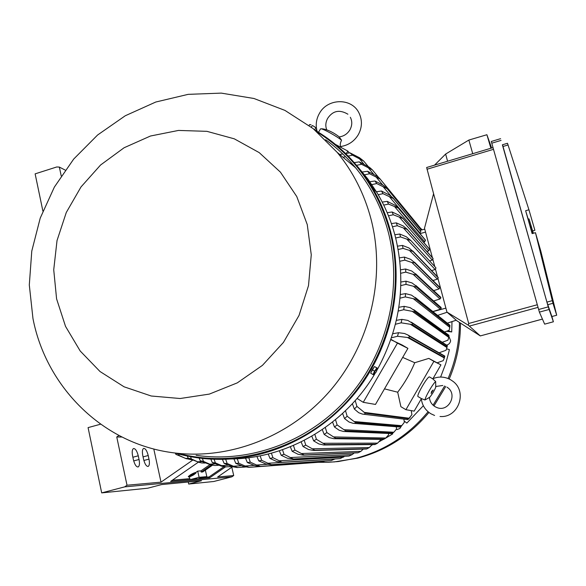 <?xml version="1.0" encoding="UTF-8"?>
<svg xmlns="http://www.w3.org/2000/svg" width="586" height="586" viewBox="0 0 586 586"><rect width="100%" height="100%" fill="white"/><g stroke="black" fill="none" stroke-linecap="round" stroke-linejoin="round"><path stroke-width="0.88" d="M429.384 397.462L424.967 399.996C425.216 396.927 432.82 383.793 435.654 381.53L435.735 386.445M424.967 399.996L421.268 398.509C422.03 405.109 425.238 410.193 430.871 413.753L434.585 415.459M432.68 378.798L435.654 381.523M421.253 398.495L418.096 396.627C415.804 396.4 427.787 375.721 429.501 376.937L429.582 376.981M440.936 364.866L433.889 361.35L405.922 409.695L400.883 406.684L397.696 392.21C404.64 383.127 410.325 373.289 414.756 362.719L428.813 358.398L440.936 364.866L432.959 378.659M421.283 398.839L414.177 411.123L405.922 409.695M428.813 358.398L433.889 361.35M397.696 392.21L384.497 388.862M402.685 357.409L414.756 362.719M390.84 339.697L402.062 344.956L407.915 348.362L375.487 404.435L363.239 402.318L357.086 398.421M407.915 348.362L397.462 343.14L363.239 402.318M391.302 339.55L397.462 343.14M440.621 377.062L445.741 363.554L448.942 351.607L449.367 349.593L446.686 348.853M404.157 421.019L406.845 423.085L423.341 405.717M447.88 330.76L451.718 331.94L451.989 321.626M446.495 331.28L451.718 331.94M384.438 438.907L392.781 433.83L392.195 433.42M392.781 433.83L392.378 433.288M446.583 345.103C448.847 344.509 450.195 343.066 450.627 340.774L448.891 336.239M318.242 462.303L328.314 462.303L338.254 461.541L355.98 458.259C384.65 450.649 408.684 435.142 428.073 411.738M433.069 405.182L444.635 385.998M448.1 378.512C455.725 360.515 459.497 341.814 459.417 322.432M422.132 229.815L419.818 227.478M371.854 445.052L372.982 444.569M379.288 441.632L385.756 438.028L388.606 434.878L388.423 433.457M396.964 429.553L399.857 428.534L401.747 425.546M333.874 461.973L357.775 458.142C386.028 450.649 409.753 435.42 428.952 412.449M433.97 405.93L445.756 386.474M449.213 379.01C456.816 361.064 460.559 342.422 460.45 323.098M396.4 429.252L397.286 429.538M231.807 467.218L233.711 475.546L231.866 476.821L213.787 481.494L188.692 484.043L188.245 482.007M231.866 476.821L124.657 486.878L101.693 492.885L147.738 488.204L161.707 484.563L201.474 480.732L188.692 484.043M233.711 475.546L217.633 477.004L232.51 466.727M101.693 492.885L88.076 427.619L100.631 424.191M148.214 455.52L148.991 459.124C149.752 463.211 149.452 465.65 148.112 466.449C146.324 466.419 144.815 464.046 143.585 459.329L142.801 455.681C142.054 451.608 142.347 449.184 143.673 448.407C145.475 448.429 146.983 450.802 148.214 455.52L143.065 456.89M138.259 455.805L139.05 459.49C139.812 463.665 139.497 466.156 138.084 466.976C136.216 466.961 134.655 464.537 133.403 459.702L132.604 455.974C131.85 451.821 132.165 449.345 133.557 448.539C135.432 448.554 136.999 450.978 138.259 455.805L132.876 457.241M431.618 270.615L435.12 269.494L435.962 268.036L435.515 267.392M394.839 234.759L399.769 234.019L406.457 236.847L410.581 240.428L400.538 236.934L395.689 237.997M399.769 234.019L400.538 236.934M435.12 269.494L407.16 239.498M429.582 260.931L432.263 260.067L433.105 258.609L432.688 257.994M391.397 223.596L396.326 222.87L403.293 225.998L407.131 229.177L433.061 258.47M407.263 229.404L397.286 225.72L392.459 226.76M433.105 258.609L407.321 229.565M396.326 222.87L397.286 225.72M432.263 260.067L403.747 228.364M426.901 251.467L428.805 250.852L429.531 249.116L403.227 218.629L393.294 214.769L388.474 215.795M429.648 249.394L403.358 218.952M387.192 212.703L392.137 211.986L399.44 215.428L403.227 218.629M392.137 211.986L393.294 214.769M428.805 250.852L399.63 217.487M423.575 242.216L424.725 241.842L425.37 239.989L398.465 208.125L388.547 204.082L383.72 205.1M425.568 240.392L398.692 208.587M382.219 202.089L387.2 201.364L394.883 205.144L398.465 208.125M387.2 201.364L388.547 204.082M424.725 241.842L394.803 206.865M419.62 233.184L420.858 231.602L420.558 231.089L392.957 197.9L393.301 198.493L383.046 193.68L378.182 194.691M420.858 231.602L393.301 198.493M376.263 191.783L381.486 191.029L389.617 195.16L392.957 197.9M381.486 191.029L383.046 193.68M420.016 233.052L389.25 196.508M368.821 181.887L374.967 180.986L383.618 185.484L386.672 187.967L421.312 230.005M386.672 187.967L387.148 188.663L376.739 183.565L370.689 184.839M421.239 230.027L387.148 188.663M374.967 180.986L376.739 183.565M391.045 196.171L382.929 186.436M420.572 229.111L419.144 226.54L379.582 178.334L380.204 179.133L369.598 173.756L364.06 174.914M419.664 227.2L380.204 179.133M361.958 172.079L367.59 171.251L376.849 176.152L379.582 178.334M367.59 171.251L369.598 173.756M382.577 184.817L375.809 176.664M354.23 162.6L359.291 161.861L369.261 167.186L372.41 169.911L361.555 164.278L356.574 165.325M378.688 177.551L372.41 169.911M359.291 161.861L361.555 164.278M373.568 174.13L367.832 167.222M345.572 153.488L349.967 152.836L359.555 157.766L363.679 161.025L352.523 155.173L348.172 156.081M368.147 166.431L363.679 161.025M349.967 152.836L352.523 155.173M363.73 163.89L358.918 158.132M335.397 144.383L347.784 151.078L346.465 153.349M349.359 152.924L347.784 151.078M339.184 136.919L341.535 140.179C340.188 143.109 339.887 145.174 340.634 146.361L341.001 146.478C348.487 145.218 354.237 141.307 358.273 134.729M341.535 140.179C336.701 136.26 323.846 129.096 321.15 128.817L320.52 128.861L318.535 132.275M318.923 131.608L319.604 130.436M432.387 257.65L424.506 228.21L433.589 193.702L468.683 323.487L468.404 325.259L480.308 335.917L456.912 320.798L446.957 312.111L468.404 325.259M426.645 167.501L433.589 193.702M490.892 148.243L486.9 134.729L491.632 148.024M486.9 134.729L468.859 140.054L445.646 154.045L434.556 165.127M445.646 154.045L447.572 161.231M468.859 140.054L472.726 153.686M500.598 138.677L491.295 141.475L539.384 312.118L544.65 324.146L553.382 321.78L548.247 306.881L502.524 144.757M551.909 316.535L553.382 321.78M551.865 316.535L556.693 315.224L552.972 303.292L535.457 232.679L532.132 233.624L525.635 210.733L528.938 209.781L507.491 143.27L502.37 144.801L546.928 302.112L551.865 316.535L556.7 315.239L540.841 251.211L535.457 232.679M528.938 209.781L534.879 230.269L532.652 230.906M525.635 210.733L528.198 219.142M532.249 233.594L532.11 233.111M531.297 226.841L533.018 232.847L532.088 233.111L531.758 232.056L528.111 219.164L529.041 218.9L531.297 226.841L530.367 227.104M533.018 232.847L529.041 218.9M532.022 229.419L531.084 229.683M532.696 231.792L531.758 232.056M530.931 225.288L533.238 233.309L530.931 225.288M532.374 230.078L533.311 233.287L532.374 230.078M533.363 233.272L532.864 231.58L533.341 233.279M533.319 233.287L532.388 230.012L533.326 233.287M533.267 233.294L530.96 225.273L533.26 233.301M532.498 230.884L529.561 220.614L532.498 230.884M530.909 225.346L533.179 233.323L530.909 225.346M432.915 259.62L434.775 266.586M435.501 269.304L437.493 276.753M438.006 278.672L445.887 308.126L432.922 311.613M446.957 312.111L445.887 308.126M292.868 459.08L349.007 456.04L352.34 454.516L354.112 452.993M352.34 454.516L290.4 457.534L293.344 458.985L349.234 455.967M293.344 458.985L287.382 458.237L281.177 455.271L279.332 450.781M349.102 456.011L293.176 459.043M282.489 449.711L284.027 454.318L281.177 455.271M284.027 454.318L290.4 457.534M282.122 462.266L340.063 458.64L344.7 456.274M343.66 457.087L279.258 460.772L281.925 462.273L276.636 461.453L270.036 458.472L268.19 454.011M271.384 453.168L272.93 457.717L270.036 458.472M272.93 457.717L279.258 460.772M331.193 460.618L271.259 464.705L331.053 460.647L335.009 458.955M331.053 460.647L271.084 464.72L265.78 463.922L258.763 460.889L256.91 456.443M334.855 459.065L267.978 463.27L271.428 464.676M260.14 455.827L261.686 460.34L258.763 460.889M261.686 460.34L267.978 463.27M190.04 479.648L170.629 481.414L198.354 462.178M192.56 460.23L161.011 482.146L127.016 485.23L124.657 486.878M231.953 466.573L225.522 466.866L209.627 477.861L198.075 478.916M203.862 477.414L209.07 476.953L209.627 477.861M172.379 480.205L189.688 478.667L189.901 479.026M195.695 472.514L197.709 471.115L199.101 477.319L206.821 476.645L197.936 478.952L190.047 479.67L189.425 476.858M199.101 477.319L190.047 479.67M196.706 478.301L194.164 478.821L196.706 478.301M201.533 477.876L199.028 478.381L201.533 477.876M206.821 476.645L205.459 470.558L204.653 470.617M197.709 471.115L200.925 470.888L201.188 472.067L202.734 471.95L212.557 465.152M223.969 466.654L209.07 476.953M211.458 464.947L201.188 472.067M209.971 464.617L200.925 470.888M161.011 482.146L153.781 448.964M122.02 437.039L116.753 436.98L127.016 485.23M118.929 435.457L116.753 436.98M377.487 369.29C400.619 326.417 406.53 282.027 395.206 236.121C391.089 220.556 384.98 206.016 376.893 192.501L367.949 179.126L357.797 166.798M196.105 455.293C250.691 463.409 310.228 441.163 349.073 396.466C387.778 351.673 402.765 287.558 388.218 231.888C381.786 207.788 370.923 186.421 355.621 167.794C346.744 157.07 336.745 147.709 325.626 139.717M371.026 219.135C364.382 194.017 353.116 171.779 337.243 152.426L313.1 128.568L284.95 110.41L253.936 98.485L221.274 93.115L188.165 94.353L155.788 102.023L125.258 115.764L97.598 135.007L73.711 159.048L54.381 187.059L40.236 218.087L31.776 251.086L29.3 284.964L32.97 318.572C46.052 386.335 101.503 442.613 170.782 452.436C227.441 460.874 289.433 437.632 329.955 390.921C370.345 344.107 386.064 277.149 371.026 219.135M307.254 224.57L296.765 196.544L280.445 172.167L259.224 152.624L234.283 138.823L206.924 131.337L178.525 130.429L150.477 136.018L124.093 147.753L100.58 165.003L81.014 186.934L66.269 212.513L57.025 240.56L53.729 269.787L56.586 298.845L65.522 326.365L80.209 351.007L100.016 371.517L124.071 386.804L151.225 396.004L180.144 398.517L209.349 394.092L237.286 382.87L262.44 365.364L283.412 342.458L299.05 315.393L308.5 285.631L311.269 254.8L307.254 224.57M309.1 125.463L309.606 124.584L311.056 124.855L310.17 124.613M312.477 125.551L314.125 126.503L312.477 125.551M316.477 128.268L314.125 126.503L316.425 128.195L316.704 128.971L315.766 130.59M311.327 127.169L312.184 125.69M314.631 129.814L315.737 127.887M340.363 154.367L342.759 153.95M345.542 156.674L343.088 157.312M350.216 163.274L351.541 163.047M354.032 165.904L353.505 166.028M397.528 246.179L402.472 245.424L408.925 247.966L413.137 251.526L403.051 248.405L398.158 249.497M432.988 280.518L437.361 279.119L438.233 277.808L437.735 276.995M438.203 277.661L413.137 251.526M438.233 277.808L413.167 251.702M402.472 245.424L403.051 248.405M437.361 279.119L409.87 250.867M439.06 352.787L445.968 350.311L446.81 348.113L446.722 345.498L447.323 345.681L447.14 346.575M446.51 346.494L412.317 324.585L401.154 322.827L395.455 324.256M446.722 345.498L412.581 323.362L412.317 324.585M396.392 320.352L401.93 319.363L407.841 320.417L412.581 323.362M401.93 319.363L401.154 322.827M446.752 347.417L410.325 324.256M442.24 342.275L447.924 340.188L448.686 337.712L448.473 335.199L449.001 335.39L448.869 336.393M448.356 336.064L414.617 311.796L403.732 309.716L398.253 311.056M448.473 335.199L414.771 310.734L414.617 311.796M398.868 307.276L404.23 306.346L410.127 307.628L414.771 310.734M404.23 306.346L403.732 309.716M448.634 337.272L412.31 311.386M444.488 332.028L449.103 330.284L449.777 327.486L449.484 325.113L449.923 325.274L449.858 326.395M449.433 325.838L415.979 299.27L405.307 296.904L400.011 298.179M449.484 325.113L416.038 298.384L415.979 299.27M400.341 294.509L405.571 293.623L411.497 295.139L416.038 298.384M405.571 293.623L405.307 296.904M449.762 327.354L413.401 298.787M432.864 311.562L440.328 309.218L441.17 308.361L440.584 307.013M441.17 307.753L416.47 286.298L416.463 287.008L405.981 284.378L400.817 285.594M441.17 308.361L416.463 287.008M400.89 282.02L406.01 281.177L412.009 282.943L416.47 286.298M406.01 281.177L405.981 284.378M440.328 309.218L413.665 286.437M433.647 300.984L439.983 298.977L440.862 297.974L440.284 296.802M440.826 297.512L416.104 274.46L416.133 274.988L413.137 274.336L405.798 272.124L400.751 273.288M440.862 297.974L416.133 274.988M400.575 269.809L405.615 269.003L411.724 271.01L416.104 274.46M405.615 269.003L405.798 272.124M439.983 298.977L413.137 274.336M433.677 290.634L438.987 288.949L439.874 287.785L439.324 286.803M439.83 287.484L414.983 262.872L411.863 262.484L404.809 260.14L399.85 261.261M439.874 287.785L415.027 263.224M399.447 257.862L404.428 257.086L410.691 259.356L414.983 262.872M404.428 257.086L404.809 260.14M438.987 288.949L411.863 262.484M437.288 362.749L443.155 360.683L444.085 358.713L444.137 356.039L444.811 356.185L444.598 356.955M443.814 357.16L408.984 337.661L397.469 336.269L391.485 337.792M444.137 356.039L409.387 336.283L408.984 337.661M392.796 333.749L398.553 332.702L404.545 333.515L407.805 334.95L409.387 336.283M398.553 332.702L397.469 336.269M444.02 357.804L407.351 337.411M355.211 400.575L356.918 406.391L365.298 413.203L408.23 418.668L409.072 418.221L364.009 412.361M409.072 418.221L411.899 414.705L411.255 410.618M408.457 419.115L407.724 419.605L362.36 414.075L358.735 412.734L354.376 409.094L352.369 403.71M407.424 419.503L408.23 418.668M365.298 413.203L364.309 414.229M356.918 406.391L354.376 409.094M358.486 452.56L360.895 451.345L363.276 449.096M357.87 452.81L303.16 455.168L298.018 454.26L292.165 451.293L290.319 446.752M360.895 451.345L301.409 453.549L304.171 454.985L358.141 452.7M293.432 445.448L294.985 450.129L292.165 451.293M294.985 450.129L301.409 453.549M367.979 448.319L366.514 448.986L369.319 447.558L372.198 444.576M366.514 448.986L313.539 450.48L308.529 449.513L303.006 446.503L301.145 441.895M369.319 447.558L312.279 448.803L314.843 450.195L366.902 448.795M314.843 450.195L314.367 450.429M304.229 440.35L305.782 445.133L303.006 446.503M305.782 445.133L312.279 448.803M377.032 443.485L375.025 444.525L377.604 443.133L380.482 440.057L380.402 439.383M375.025 444.525L323.743 445.001L318.916 443.961L313.678 440.892L311.811 436.189M377.604 443.133L322.989 443.265L325.34 444.606L375.523 444.239M325.34 444.606L324.732 444.957M314.843 434.38L316.418 439.295L313.678 440.892M316.418 439.295L322.989 443.265M385.756 438.028L383.493 439.434M383.383 439.39L333.749 438.687L329.142 437.566L324.175 434.409L322.285 429.589M385.735 438.042L333.537 436.907L335.661 438.167L383.984 438.995M335.661 438.167L334.928 438.658M325.281 427.502L326.871 432.578L324.175 434.409M326.871 432.578L333.537 436.907M392.334 433.318L391.58 433.552L394.114 431.948L396.568 428.974L396.253 426.74M391.58 433.552L343.535 431.486L339.206 430.285L334.474 427.004L332.555 422.037M393.704 432.234L343.901 429.685L345.784 430.842L392.268 433.025M345.784 430.842L344.942 431.494M335.507 419.642L337.118 424.916L334.474 427.004M337.118 424.916L343.901 429.685M400.509 426.637L399.601 426.952L402.238 425.099L404.34 422.279L403.871 419.137M399.601 426.952L353.08 423.312L349.08 422.037L344.546 418.602L342.59 413.445M401.491 425.656L354.069 421.532L355.673 422.55L400.363 426.271M355.673 422.55L354.742 423.378M345.491 410.713L347.146 416.221L344.546 418.602M347.146 416.221L354.069 421.532M228.064 465.225L221.625 465.621L226.364 466.939M225.522 466.866L221.457 466.141L212.286 462.574L210.814 459.109M214.095 459.256L215.37 462.874L212.286 462.574M215.37 462.874L221.625 465.621M245.585 467.005L237.147 467.533L232.671 466.771L224.116 463.401L222.402 459.343M241.08 465.724L233.396 466.222L237.828 467.54M225.676 459.263L227.156 463.475L224.116 463.401M227.156 463.475L233.396 466.222M254.09 465.409L245.051 466.009L249.153 467.35L313.62 462.632M249.153 467.35L243.798 466.588L235.799 463.372L233.917 458.889M237.242 458.743L238.802 463.233L235.799 463.372M238.802 463.233L245.051 466.009M322.058 462.017L260.016 466.427L321.78 462.054L324.856 461.065M267.282 464.31L256.573 465.02L260.36 466.383M260.016 466.427L254.837 465.636L247.351 462.53L245.483 458.076M248.757 457.688L250.31 462.178L247.351 462.53M250.31 462.178L256.573 465.02M218.527 465.269L214.74 465.496L209.715 464.163L214.981 463.87M213.744 465.335L210.169 464.669L200.302 460.845L199.108 458.025M202.39 458.413L203.437 461.387L200.302 460.845M203.437 461.387L209.715 464.163M205.093 463.043L201.591 462.947L197.665 461.79L201.796 461.592M198.793 462.281L188.165 458.127L187.278 456.047M190.553 456.684L191.358 458.941L188.165 458.127M191.358 458.941L197.665 461.79M191.563 459.798L185.469 458.413L188.48 458.296M186.502 458.779L175.837 454.333L175.317 453.095M178.584 453.996L179.096 455.439L175.837 454.333M179.096 455.439L185.469 458.413M231.448 458.955C287.462 458.311 344.019 425.443 374.601 374.227M371.033 372.388L374.051 367.188M377.655 368.279L374.505 366.572L372.191 369.744L370.689 373.172L373.033 374.564L373.721 374.857L374.945 371.341L377.531 368.264L376.849 367.964L374.542 371.136L373.033 374.564M374.505 366.572L376.849 367.964M377.648 368.506L376.307 371.78L373.956 374.806M372.191 369.744L374.542 371.136M42.888 211.041L35.131 173.859L56.754 166.973L59.347 167.083L61.222 175.895M65.207 170.094L59.347 167.083M189.329 476.528L190.384 476.242L189.227 476.33M192.42 475.378L190.487 475.532L194.618 473.656L191.952 475.209L192.42 475.378M191.571 474.792L191.79 475.224M194.589 473.598L195.05 473.239M191.073 475.07L195.578 473.239L193.483 474.88L188.978 476.711L191.073 475.07M188.538 476.945L188.311 476.506L190.684 474.653C193.475 473.107 195.182 472.419 195.797 472.572L196.017 473.005C195.402 472.851 193.695 473.547 190.911 475.085L188.538 476.945C189.153 477.099 190.86 476.403 193.644 474.865L196.017 473.005M189.908 476.03L191.607 475.685L189.82 475.861M143.87 460.486L148.991 459.124M133.703 460.911L139.05 459.49M426.974 169.251L493.485 149.335M531.429 227.28L530.506 227.544M532.996 232.789L532.066 233.052M502.847 146.529L508.106 144.954M546.928 302.112L552.356 300.633M547.69 304.735L552.972 303.292M491.757 143.196L501.074 140.398M538.607 309.503L548.247 306.881M539.384 312.118L549.009 309.503M542.438 319.099L480.308 335.917L542.438 319.084M469.554 326.043L538.007 307.372M468.683 323.487L537.274 304.749M425.546 232.1L420.008 233.638M447.111 312.243L437.639 315.393M456.216 320.198L447.316 323.142M175.053 453.015C189.798 457.278 204.975 459.395 220.592 459.358C272.849 459.08 325.765 432.241 359.189 387.778C392.437 343.184 404.15 283.521 390.547 231.338C386.342 215.421 380.109 200.559 371.854 186.758C357.306 162.849 338.378 143.988 315.063 130.173C338.386 143.995 357.321 162.864 371.854 186.758L376.893 192.501M178.312 453.381C234.744 468.448 300.142 450.063 343.879 404.743C387.514 359.365 405.453 290.707 389.888 231.397C377.721 188.128 353.607 155.085 317.546 132.268M442.789 385.485L435.662 386.504M440.02 416.485C458.472 418.214 467.899 391.565 452.575 381.068L450.561 379.728C444.715 376.534 438.746 376.227 432.651 378.798M429.413 397.308C429.736 401.359 431.604 404.472 435.017 406.633L436.416 407.343C448.451 413.071 458.428 393.997 446.964 387.17M429.435 397.667C432.651 393.675 434.856 389.895 436.043 386.32M431.648 391.397L433.142 390.005L431.135 393.477L431.648 391.397M432.666 378.783L429.501 376.937M435.838 267.743L410.317 239.96M432.995 258.338L407.131 229.185M371.898 169.566L370.469 168.087M361.804 159.758L359.555 157.766M321.15 128.817C325.494 128.495 334.584 132.846 339.704 137.358M327.662 118.372C325.589 122.232 325.274 126.034 326.724 129.777M316.433 128.209C315.781 123.016 316.762 118.101 319.392 113.464C327.406 98.228 351.541 97.525 358.94 112.864C362.448 120.123 362.229 127.411 358.28 134.714M347.908 114.211C339.543 109.311 332.797 110.695 327.677 118.35M350.325 117.273C352.362 121.265 352.23 125.448 349.93 129.828C347.425 133.901 343.85 136.267 339.206 136.926M317.121 131.403L316.587 129.162M341.301 146.434L340.796 147.298M426.63 167.508L493.002 147.613M544.65 324.146L553.389 321.787M424.777 229.199L419.928 230.335M456.245 320.22L447.345 323.164M175.031 453.015C189.783 457.278 204.975 459.395 220.592 459.358M337.243 152.426L355.621 167.794M438.072 277.354L412.793 250.976M446.81 348.113L447.323 345.681M447.081 345.432L411.291 322.146M448.686 337.712L449.001 335.39M448.759 335.133L413.723 309.642M449.777 327.486L449.923 325.274M449.689 325.047L415.196 297.417M440.994 307.372L415.789 285.441M440.672 297.168L415.555 273.721M439.69 287.162L414.544 262.228M444.085 358.713L444.811 356.185M444.598 355.951L407.805 334.95M407.57 419.591L363.32 414.199M410.097 417.422L408.281 419.298M357.826 452.832L303.467 455.161M366.499 449.008L313.906 450.473M375.033 444.554L324.197 444.994M383.42 439.427L334.306 438.694M394.114 431.948L392.29 433.354M391.653 433.603L344.209 431.516M402.238 425.099L400.406 426.733M399.711 427.011L353.893 423.378M199.123 462.354L200.412 462.669"/></g></svg>
